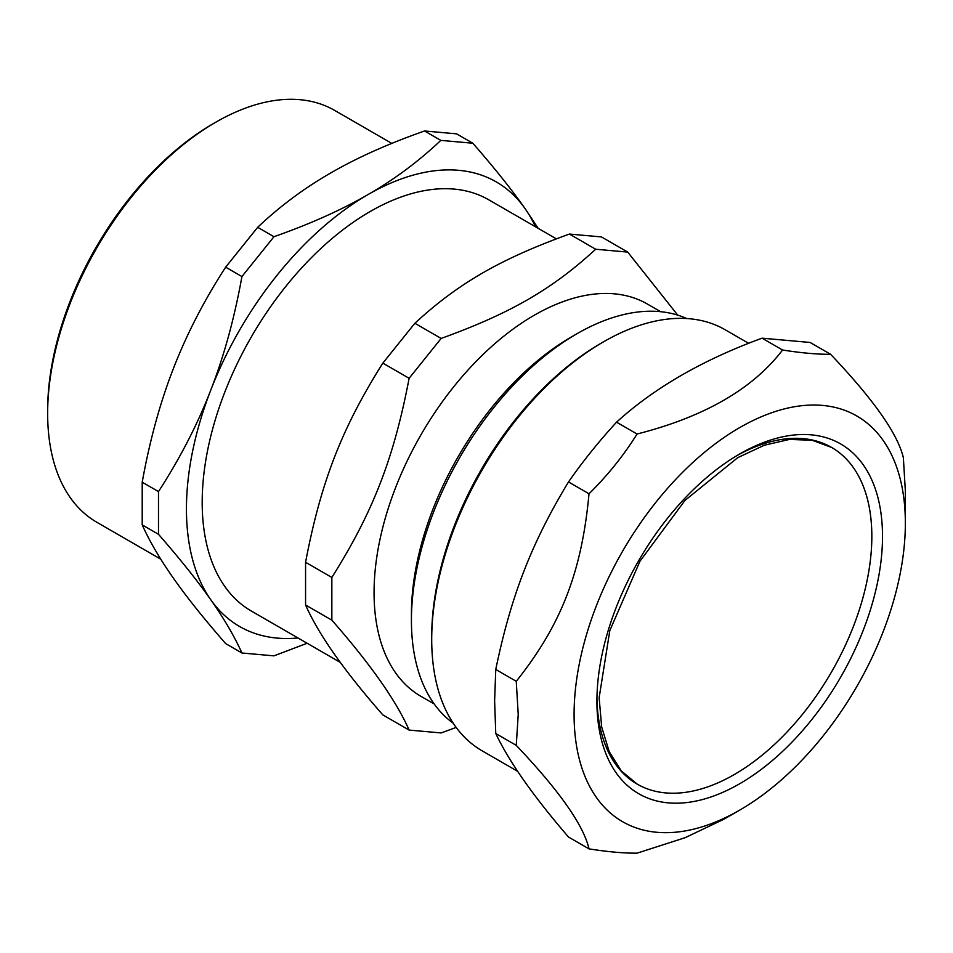 <?xml version="1.0" encoding="UTF-8"?>
<svg xmlns="http://www.w3.org/2000/svg" width="953" height="953" viewBox="0 0 953 953"><rect width="100%" height="100%" fill="white"/><g stroke="black" fill="none" stroke-linecap="round" stroke-linejoin="round"><path stroke-width="1.43" d="M596.947 698.168A194.388 112.228 120 0 0 735.704 773.717A194.388 112.228 120 0 0 871.84 536.408A194.388 112.228 120 0 0 737.026 455.558M734.382 774.491A194.388 112.228 120 0 0 861.369 603.189A194.388 112.228 120 0 0 831.576 447.422L812.123 440.25L789.453 439.428L764.306 445.242L737.717 457.666L684.957 500.444L639.951 561.246L609.801 630.636L599.139 697.715L601.665 726.948L609.205 751.643L621.249 770.858L637.188 784.116A194.388 112.228 120 0 0 734.382 774.491M535.407 226.743A256.667 148.191 120 0 0 525.115 208.671A256.667 148.191 120 0 0 367.929 194.626A256.667 148.191 120 0 0 210.756 390.158A256.667 148.191 120 0 0 210.756 599.735A256.667 148.191 120 0 0 297.991 637.974M241.931 652.996L225.647 643.597C203.99 618.771 186.574 596.959 173.386 578.161C160.104 559.304 149.716 541.554 142.211 524.9L142.211 482.194C149.716 440.536 160.104 402.666 173.386 368.585C186.574 334.455 203.99 300.648 225.647 267.162L241.931 276.561C234.426 318.219 224.038 356.077 210.756 390.158C197.569 424.299 180.153 458.107 158.496 491.593L158.496 534.299C180.153 559.125 197.569 580.937 210.756 599.735C224.038 618.592 234.426 636.342 241.931 652.996L273.964 655.855L307.152 643.263M142.211 482.194L158.496 491.593M225.647 267.162L257.679 227.314L273.964 236.713L241.931 276.561M257.679 227.314C279.753 206.396 304.055 188.313 330.572 173.053C356.982 157.745 388.312 143.724 424.538 130.978L440.822 140.377C418.748 161.295 394.447 179.378 367.929 194.626C341.519 209.934 310.19 223.967 273.964 236.713M424.538 130.978L456.57 133.837L472.855 143.236L440.822 140.377M538.159 228.327L525.115 208.671C511.928 189.873 494.512 168.062 472.855 143.236M142.211 524.9L158.496 534.299M160.771 559.185L96.896 522.304A237.797 137.292 -60 0 1 47.65 413.447A237.797 137.292 -60 0 1 215.795 122.21A237.797 137.292 -60 0 1 334.694 110.429L391.802 143.391M215.795 122.21L213.127 123.747A234.021 135.112 120 0 0 47.65 410.362L47.65 413.447M686.815 318.552A234.021 135.112 120 0 0 576.899 333.776A234.021 135.112 120 0 0 411.422 620.391A234.021 135.112 120 0 0 453.199 723.184M382.844 714.905C344.164 670.805 318.409 634.162 305.568 604.976L305.568 562.27C320.851 482.158 341.734 428.326 382.844 363.117L414.865 323.281C458.333 283.267 500.111 259.145 569.406 234.057L601.438 236.916L627.717 252.092L595.685 249.233C552.216 289.236 510.439 313.358 441.144 338.446L409.123 378.293C393.839 458.405 372.957 512.249 331.847 577.447L331.847 620.153C370.526 664.253 396.281 700.896 409.123 730.081L382.844 714.905M331.847 620.153L305.568 604.976M331.847 577.447L305.568 562.27M409.123 378.293L382.844 363.117M441.144 338.446L414.865 323.281M595.685 249.233L569.406 234.057M677.726 315.121L627.717 252.092M409.123 730.081L441.144 732.94L456.165 727.413M556.349 238.834L488.782 199.82A237.416 137.077 120 0 0 305.818 263.433A237.416 137.077 120 0 0 202.191 502.362A237.416 137.077 120 0 0 251.354 611.052L340.364 662.442M660.667 311.702L647.444 304.067A226.48 130.752 120 0 0 472.914 364.737A226.48 130.752 120 0 0 374.064 592.659A226.48 130.752 120 0 0 420.964 696.333L434.187 703.969M576.899 333.776L571.562 336.85A226.48 130.752 120 0 0 411.422 614.232L411.422 620.391M568.512 837.044C533.394 796.255 509.14 761.757 495.763 733.524L494.619 700.836L495.763 669.471C510.975 595.97 531.571 542.9 568.512 481.944C583.01 461.145 599.02 441.227 616.555 422.179C654.199 387.907 702.706 359.9 762.066 338.172L810.11 342.461L830.611 354.302C817.245 354.397 801.223 352.955 782.568 350.013C752.894 388.884 704.386 416.878 637.057 434.02C623.679 455.463 607.669 475.392 589.014 493.785C581.759 571.871 561.162 624.954 516.252 681.312L518.229 714.476L516.252 745.365C559.328 790.74 583.581 825.238 589.014 848.873L568.512 837.044M516.252 745.365L495.763 733.524M516.252 681.312L495.763 669.471M589.014 493.785L568.512 481.944M637.057 434.02L616.555 422.179M782.568 350.013L762.066 338.172M905.35 523.221A234.235 135.243 120 0 0 739.719 427.599A234.235 135.243 120 0 0 574.087 714.476A234.235 135.243 120 0 0 739.719 810.11A234.235 135.243 120 0 0 905.35 523.221L905.35 490.974L903.373 457.809C897.94 434.175 873.687 399.664 830.611 354.302M589.014 848.873C607.669 851.827 623.679 853.257 637.057 853.161L685.088 837.711L723.863 819.258L739.719 810.11M517.693 771.358L482.051 750.773A243.086 140.341 -60 0 1 431.709 639.499A243.086 140.341 -60 0 1 603.594 341.782A243.086 140.341 -60 0 1 725.138 329.75L748.665 343.33M603.594 341.782L600.926 343.33A239.31 138.161 120 0 0 431.709 636.413L431.709 639.499M739.719 783.735A201.941 116.588 120 0 0 863.382 465.016A201.941 116.588 120 0 0 616.055 607.8A201.941 116.588 120 0 0 739.719 783.735"/></g></svg>
